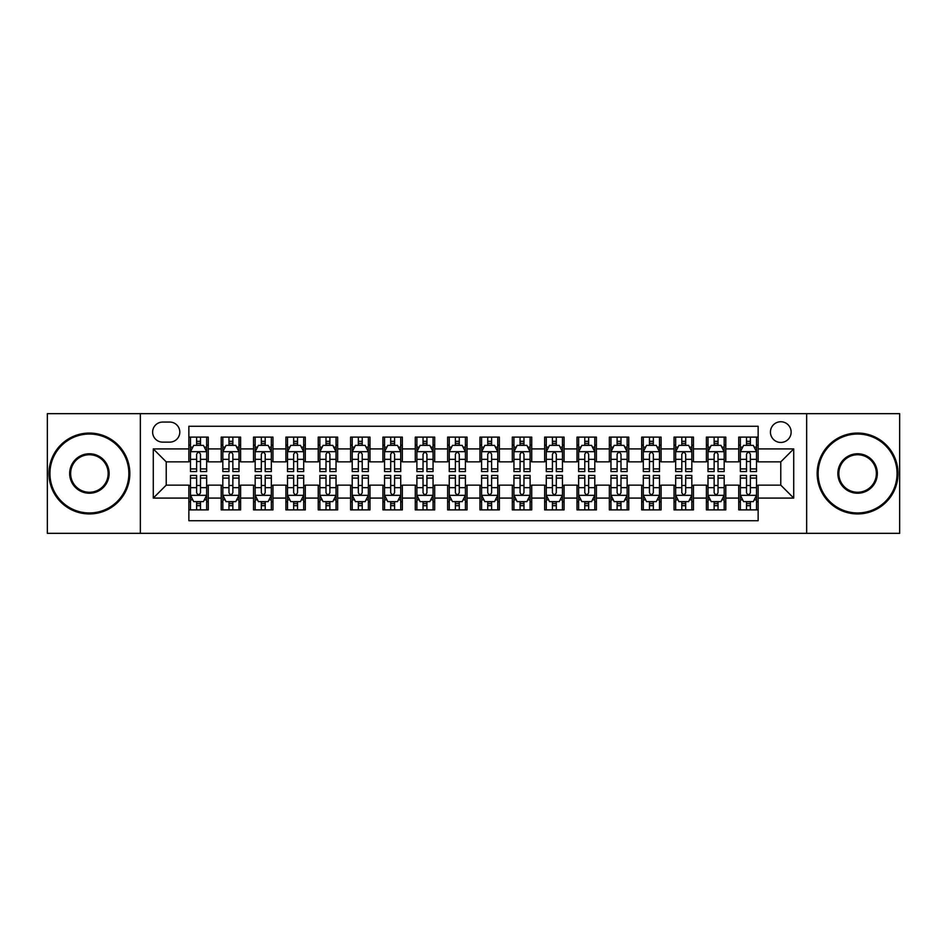 <?xml version="1.0" encoding="UTF-8"?>
<svg xmlns="http://www.w3.org/2000/svg" width="947" height="947" viewBox="0 0 947 947"><rect width="100%" height="100%" fill="white"/><g stroke="black" fill="none" stroke-linecap="round" stroke-linejoin="round"><path stroke-width="1.42" d="M780.778 421.746A10.346 10.346 0 0 0 770.432 432.092A10.346 10.346 0 0 0 780.778 442.45A10.346 10.346 0 0 0 791.136 432.092A10.346 10.346 0 0 0 780.778 421.746M806.655 533.339L899.65 533.339L899.65 413.661L806.655 413.661L806.655 533.339L140.345 533.339L140.345 413.661L47.35 413.661L47.35 533.339L140.345 533.339M758.145 437.112L738.731 437.112L738.731 448.914L725.793 448.914L725.793 461.852L738.731 461.852L738.731 448.914M725.793 448.914L725.793 437.112L706.391 437.112L706.391 448.914L693.453 448.914L693.453 461.852L706.391 461.852L706.391 448.914M693.453 448.914L693.453 437.112L674.039 437.112L674.039 448.914L661.101 448.914L661.101 461.852L674.039 461.852L674.039 448.914M661.101 448.914L661.101 437.112L641.699 437.112L641.699 448.914L628.761 448.914L628.761 461.852L641.699 461.852L641.699 448.914M628.761 448.914L628.761 437.112L609.347 437.112L609.347 448.914L596.409 448.914L596.409 461.852L609.347 461.852L609.347 448.914M596.409 448.914L596.409 437.112L577.007 437.112L577.007 448.914L564.069 448.914L564.069 461.852L577.007 461.852L577.007 448.914M564.069 448.914L564.069 437.112L544.655 437.112L544.655 448.914L531.717 448.914L531.717 461.852L544.655 461.852L544.655 448.914M531.717 448.914L531.717 437.112L512.315 437.112L512.315 448.914L499.377 448.914L499.377 461.852L512.315 461.852L512.315 448.914M499.377 448.914L499.377 437.112L479.963 437.112L479.963 448.914L467.037 448.914L467.037 461.852L479.963 461.852L479.963 448.914M467.037 448.914L467.037 437.112L447.623 437.112L447.623 448.914L434.685 448.914L434.685 461.852L447.623 461.852L447.623 448.914M434.685 448.914L434.685 437.112L415.283 437.112L415.283 448.914L402.345 448.914L402.345 461.852L415.283 461.852L415.283 448.914M402.345 448.914L402.345 437.112L382.931 437.112L382.931 448.914L369.993 448.914L369.993 461.852L382.931 461.852L382.931 448.914M369.993 448.914L369.993 437.112L350.591 437.112L350.591 448.914L337.653 448.914L337.653 461.852L350.591 461.852L350.591 448.914M337.653 448.914L337.653 437.112L318.239 437.112L318.239 448.914L305.301 448.914L305.301 461.852L318.239 461.852L318.239 448.914M305.301 448.914L305.301 437.112L285.899 437.112L285.899 448.914L272.961 448.914L272.961 461.852L285.899 461.852L285.899 448.914M272.961 448.914L272.961 437.112L253.547 437.112L253.547 448.914L240.609 448.914L240.609 461.852L253.547 461.852L253.547 448.914M240.609 448.914L240.609 437.112L221.207 437.112L221.207 461.852L208.269 461.852L208.269 437.112L188.855 437.112M188.855 509.888L208.269 509.888L208.269 485.148L221.207 485.148L221.207 509.888L240.609 509.888L240.609 485.148L253.547 485.148L253.547 498.086L240.609 498.086M253.547 498.086L253.547 509.888L272.961 509.888L272.961 485.148L285.899 485.148L285.899 498.086L272.961 498.086M285.899 498.086L285.899 509.888L305.301 509.888L305.301 485.148L318.239 485.148L318.239 498.086L305.301 498.086M318.239 498.086L318.239 509.888L337.653 509.888L337.653 485.148L350.591 485.148L350.591 498.086L337.653 498.086M350.591 498.086L350.591 509.888L369.993 509.888L369.993 485.148L382.931 485.148L382.931 498.086L369.993 498.086M382.931 498.086L382.931 509.888L402.345 509.888L402.345 485.148L415.283 485.148L415.283 498.086L402.345 498.086M415.283 498.086L415.283 509.888L434.685 509.888L434.685 485.148L447.623 485.148L447.623 498.086L434.685 498.086M447.623 498.086L447.623 509.888L467.037 509.888L467.037 485.148L479.963 485.148L479.963 498.086L467.037 498.086M479.963 498.086L479.963 509.888L499.377 509.888L499.377 485.148L512.315 485.148L512.315 498.086L499.377 498.086M512.315 498.086L512.315 509.888L531.717 509.888L531.717 485.148L544.655 485.148L544.655 498.086L531.717 498.086M544.655 498.086L544.655 509.888L564.069 509.888L564.069 485.148L577.007 485.148L577.007 498.086L564.069 498.086M577.007 498.086L577.007 509.888L596.409 509.888L596.409 485.148L609.347 485.148L609.347 498.086L596.409 498.086M609.347 498.086L609.347 509.888L628.761 509.888L628.761 485.148L641.699 485.148L641.699 498.086L628.761 498.086M641.699 498.086L641.699 509.888L661.101 509.888L661.101 485.148L674.039 485.148L674.039 498.086L661.101 498.086M674.039 498.086L674.039 509.888L693.453 509.888L693.453 485.148L706.391 485.148L706.391 498.086L693.453 498.086M706.391 498.086L706.391 509.888L725.793 509.888L725.793 485.148L738.731 485.148L738.731 498.086L725.793 498.086M162.659 442.131L169.773 442.131A10.026 10.026 0 0 0 179.8 432.092A10.026 10.026 0 0 0 169.773 422.066L162.659 422.066A10.026 10.026 0 0 0 152.633 432.092A10.026 10.026 0 0 0 162.659 442.131M806.655 413.661L140.345 413.661M758.145 448.914L758.145 426.28L188.855 426.28L188.855 461.852L166.222 461.852L166.222 485.148L188.855 485.148L188.855 520.72L758.145 520.72L758.145 485.148L780.778 485.148L780.778 461.852L758.145 461.852L758.145 448.914L793.716 448.914L793.716 498.086L758.145 498.086M188.855 498.086L153.284 498.086L153.284 448.914L188.855 448.914M738.731 498.086L738.731 509.888L758.145 509.888M188.855 445.197L190.477 445.197M196.621 445.197L200.504 445.197M206.647 445.197L208.269 445.197M188.855 461.532L190.477 461.532M196.621 461.532L200.504 461.532M206.647 461.532L208.269 461.532M188.855 485.468L190.477 485.468M196.621 485.468L200.504 485.468M206.647 485.468L208.269 485.468M188.855 501.803L190.477 501.803M196.621 501.803L200.504 501.803M206.647 501.803L208.269 501.803M221.207 461.532L222.829 461.532M228.973 461.532L232.855 461.532M238.999 461.532L240.609 461.532M221.207 445.197L222.829 445.197M228.973 445.197L232.855 445.197M238.999 445.197L240.609 445.197M221.207 485.468L222.829 485.468M228.973 485.468L232.855 485.468M238.999 485.468L240.609 485.468M221.207 501.803L222.829 501.803M228.973 501.803L232.855 501.803M238.999 501.803L240.609 501.803M253.547 485.468L255.169 485.468M261.313 485.468L265.196 485.468M271.339 485.468L272.961 485.468M253.547 501.803L255.169 501.803M261.313 501.803L265.196 501.803M271.339 501.803L272.961 501.803M253.547 445.197L255.169 445.197M261.313 445.197L265.196 445.197M271.339 445.197L272.961 445.197M253.547 461.532L255.169 461.532M261.313 461.532L265.196 461.532M271.339 461.532L272.961 461.532M285.899 485.468L287.509 485.468M293.665 485.468L297.536 485.468M303.691 485.468L305.301 485.468M285.899 501.803L287.509 501.803M293.665 501.803L297.536 501.803M303.691 501.803L305.301 501.803M285.899 445.197L287.509 445.197M293.665 445.197L297.536 445.197M303.691 445.197L305.301 445.197M285.899 461.532L287.509 461.532M293.665 461.532L297.536 461.532M303.691 461.532L305.301 461.532M318.239 485.468L319.861 485.468M326.005 485.468L329.887 485.468M336.031 485.468L337.653 485.468M318.239 501.803L319.861 501.803M326.005 501.803L329.887 501.803M336.031 501.803L337.653 501.803M318.239 445.197L319.861 445.197M326.005 445.197L329.887 445.197M336.031 445.197L337.653 445.197M318.239 461.532L319.861 461.532M326.005 461.532L329.887 461.532M336.031 461.532L337.653 461.532M350.591 485.468L352.201 485.468M358.345 485.468L362.228 485.468M368.383 485.468L369.993 485.468M350.591 501.803L352.201 501.803M358.345 501.803L362.228 501.803M368.383 501.803L369.993 501.803M350.591 445.197L352.201 445.197M358.345 445.197L362.228 445.197M368.383 445.197L369.993 445.197M350.591 461.532L352.201 461.532M358.345 461.532L362.228 461.532M368.383 461.532L369.993 461.532M382.931 485.468L384.553 485.468M390.697 485.468L394.579 485.468M400.723 485.468L402.345 485.468M382.931 501.803L384.553 501.803M390.697 501.803L394.579 501.803M400.723 501.803L402.345 501.803M382.931 445.197L384.553 445.197M390.697 445.197L394.579 445.197M400.723 445.197L402.345 445.197M382.931 461.532L384.553 461.532M390.697 461.532L394.579 461.532M400.723 461.532L402.345 461.532M415.283 485.468L416.893 485.468M423.037 485.468L426.919 485.468M433.063 485.468L434.685 485.468M415.283 501.803L416.893 501.803M423.037 501.803L426.919 501.803M433.063 501.803L434.685 501.803M415.283 445.197L416.893 445.197M423.037 445.197L426.919 445.197M433.063 445.197L434.685 445.197M415.283 461.532L416.893 461.532M423.037 461.532L426.919 461.532M433.063 461.532L434.685 461.532M447.623 485.468L449.245 485.468M455.389 485.468L459.271 485.468M465.415 485.468L467.037 485.468M447.623 501.803L449.245 501.803M455.389 501.803L459.271 501.803M465.415 501.803L467.037 501.803M447.623 445.197L449.245 445.197M455.389 445.197L459.271 445.197M465.415 445.197L467.037 445.197M447.623 461.532L449.245 461.532M455.389 461.532L459.271 461.532M465.415 461.532L467.037 461.532M479.963 485.468L481.585 485.468M487.729 485.468L491.611 485.468M497.755 485.468L499.377 485.468M479.963 501.803L481.585 501.803M487.729 501.803L491.611 501.803M497.755 501.803L499.377 501.803M479.963 445.197L481.585 445.197M487.729 445.197L491.611 445.197M497.755 445.197L499.377 445.197M479.963 461.532L481.585 461.532M487.729 461.532L491.611 461.532M497.755 461.532L499.377 461.532M512.315 485.468L513.937 485.468M520.081 485.468L523.963 485.468M530.107 485.468L531.717 485.468M512.315 501.803L513.937 501.803M520.081 501.803L523.963 501.803M530.107 501.803L531.717 501.803M512.315 445.197L513.937 445.197M520.081 445.197L523.963 445.197M530.107 445.197L531.717 445.197M512.315 461.532L513.937 461.532M520.081 461.532L523.963 461.532M530.107 461.532L531.717 461.532M544.655 485.468L546.277 485.468M552.421 485.468L556.303 485.468M562.447 485.468L564.069 485.468M544.655 501.803L546.277 501.803M552.421 501.803L556.303 501.803M562.447 501.803L564.069 501.803M544.655 445.197L546.277 445.197M552.421 445.197L556.303 445.197M562.447 445.197L564.069 445.197M544.655 461.532L546.277 461.532M552.421 461.532L556.303 461.532M562.447 461.532L564.069 461.532M577.007 485.468L578.617 485.468M584.773 485.468L588.655 485.468M594.799 485.468L596.409 485.468M577.007 501.803L578.617 501.803M584.773 501.803L588.655 501.803M594.799 501.803L596.409 501.803M577.007 445.197L578.617 445.197M584.773 445.197L588.655 445.197M594.799 445.197L596.409 445.197M577.007 461.532L578.617 461.532M584.773 461.532L588.655 461.532M594.799 461.532L596.409 461.532M609.347 485.468L610.969 485.468M617.113 485.468L620.995 485.468M627.139 485.468L628.761 485.468M609.347 501.803L610.969 501.803M617.113 501.803L620.995 501.803M627.139 501.803L628.761 501.803M609.347 445.197L610.969 445.197M617.113 445.197L620.995 445.197M627.139 445.197L628.761 445.197M609.347 461.532L610.969 461.532M617.113 461.532L620.995 461.532M627.139 461.532L628.761 461.532M641.699 485.468L643.309 485.468M649.464 485.468L653.335 485.468M659.491 485.468L661.101 485.468M641.699 501.803L643.309 501.803M649.464 501.803L653.335 501.803M659.491 501.803L661.101 501.803M641.699 445.197L643.309 445.197M649.464 445.197L653.335 445.197M659.491 445.197L661.101 445.197M641.699 461.532L643.309 461.532M649.464 461.532L653.335 461.532M659.491 461.532L661.101 461.532M674.039 485.468L675.661 485.468M681.804 485.468L685.687 485.468M691.831 485.468L693.453 485.468M674.039 501.803L675.661 501.803M681.804 501.803L685.687 501.803M691.831 501.803L693.453 501.803M674.039 445.197L675.661 445.197M681.804 445.197L685.687 445.197M691.831 445.197L693.453 445.197M674.039 461.532L675.661 461.532M681.804 461.532L685.687 461.532M691.831 461.532L693.453 461.532M706.391 485.468L708.001 485.468M714.145 485.468L718.027 485.468M724.171 485.468L725.793 485.468M706.391 501.803L708.001 501.803M714.145 501.803L718.027 501.803M724.171 501.803L725.793 501.803M706.391 445.197L708.001 445.197M714.145 445.197L718.027 445.197M724.171 445.197L725.793 445.197M706.391 461.532L708.001 461.532M714.145 461.532L718.027 461.532M724.171 461.532L725.793 461.532M738.731 485.468L740.353 485.468M746.496 485.468L750.379 485.468M756.523 485.468L758.145 485.468M738.731 501.803L740.353 501.803M746.496 501.803L750.379 501.803M756.523 501.803L758.145 501.803M738.731 445.197L740.353 445.197M746.496 445.197L750.379 445.197M756.523 445.197L758.145 445.197M738.731 461.532L740.353 461.532M746.496 461.532L750.379 461.532M756.523 461.532L758.145 461.532M166.222 461.852L153.284 448.914M166.222 485.148L153.284 498.086M793.716 448.914L780.778 461.852M793.716 498.086L780.778 485.148M200.504 441.314L196.621 441.314M206.647 468.919L200.504 468.919L200.504 471.559L206.647 471.559L206.647 451.826L203.416 445.362L193.709 445.362L190.477 451.826L190.477 471.559L196.621 471.559L196.621 468.919L190.477 468.919M190.477 451.826L190.477 437.112M206.647 451.826L206.647 437.112M196.621 445.362L196.621 437.112M200.504 437.112L200.504 445.362M200.504 468.919L200.504 454.252C199.213 451.766 197.923 451.766 196.621 454.252L196.621 468.919M196.621 505.686L200.504 505.686M190.477 478.081L196.621 478.081L196.621 475.441L190.477 475.441L190.477 495.174L193.709 501.638L203.416 501.638L206.647 495.174L206.647 475.441L200.504 475.441L200.504 478.081L206.647 478.081M206.647 495.174L206.647 509.888M190.477 495.174L190.477 509.888M200.504 501.638L200.504 509.888M196.621 509.888L196.621 501.638M196.621 478.081L196.621 492.748C197.911 495.234 199.213 495.234 200.504 492.748L200.504 478.081M89.397 434.034A39.466 39.466 0 0 0 49.942 473.5A39.466 39.466 0 0 0 89.397 512.966A39.466 39.466 0 0 0 128.863 473.5A39.466 39.466 0 0 0 89.397 434.034M89.397 513.937A40.437 40.437 0 0 1 48.972 473.5A40.437 40.437 0 0 1 89.397 433.063A40.437 40.437 0 0 1 129.834 473.5A40.437 40.437 0 0 1 89.397 513.937M89.397 453.767A19.733 19.733 0 0 1 109.13 473.5A19.733 19.733 0 0 1 89.397 493.233A19.733 19.733 0 0 1 69.664 473.5A19.733 19.733 0 0 1 89.397 453.767M89.397 492.262A18.762 18.762 0 0 0 108.159 473.5A18.762 18.762 0 0 0 89.397 454.738A18.762 18.762 0 0 0 70.634 473.5A18.762 18.762 0 0 0 89.397 492.262M857.603 434.034A39.466 39.466 0 0 0 818.137 473.5A39.466 39.466 0 0 0 857.603 512.966A39.466 39.466 0 0 0 897.058 473.5A39.466 39.466 0 0 0 857.603 434.034M857.603 513.937A40.437 40.437 0 0 1 817.166 473.5A40.437 40.437 0 0 1 857.603 433.063A40.437 40.437 0 0 1 898.028 473.5A40.437 40.437 0 0 1 857.603 513.937M857.603 453.767A19.733 19.733 0 0 1 877.336 473.5A19.733 19.733 0 0 1 857.603 493.233A19.733 19.733 0 0 1 837.87 473.5A19.733 19.733 0 0 1 857.603 453.767M857.603 492.262A18.762 18.762 0 0 0 876.366 473.5A18.762 18.762 0 0 0 857.603 454.738A18.762 18.762 0 0 0 838.841 473.5A18.762 18.762 0 0 0 857.603 492.262M232.855 441.314L228.973 441.314M238.999 468.919L232.855 468.919L232.855 471.559L238.999 471.559L238.999 451.826L235.767 445.362L226.061 445.362L222.829 451.826L222.829 471.559L228.973 471.559L228.973 468.919L222.829 468.919M222.829 451.826L222.829 437.112M238.999 451.826L238.999 437.112M228.973 445.362L228.973 437.112M232.855 437.112L232.855 445.362M232.855 468.919L232.855 454.252C231.553 451.766 230.263 451.766 228.973 454.252L228.973 468.919M265.196 441.314L261.313 441.314M271.339 468.919L265.196 468.919L265.196 471.559L271.339 471.559L271.339 451.826L268.108 445.362L258.401 445.362L255.169 451.826L255.169 471.559L261.313 471.559L261.313 468.919L255.169 468.919M255.169 451.826L255.169 437.112M271.339 451.826L271.339 437.112M261.313 445.362L261.313 437.112M265.196 437.112L265.196 445.362M265.196 468.919L265.196 454.252C263.905 451.766 262.615 451.766 261.313 454.252L261.313 468.919M297.536 441.314L293.665 441.314M303.691 468.919L297.536 468.919L297.536 471.559L303.691 471.559L303.691 451.826L300.448 445.362L290.753 445.362L287.509 451.826L287.509 471.559L293.665 471.559L293.665 468.919L287.509 468.919M287.509 451.826L287.509 437.112M303.691 451.826L303.691 437.112M293.665 445.362L293.665 437.112M297.536 437.112L297.536 445.362M297.536 468.919L297.536 454.252C296.245 451.766 294.955 451.766 293.665 454.252L293.665 468.919M329.887 441.314L326.005 441.314M336.031 468.919L329.887 468.919L329.887 471.559L336.031 471.559L336.031 451.826L332.799 445.362L323.093 445.362L319.861 451.826L319.861 471.559L326.005 471.559L326.005 468.919L319.861 468.919M319.861 451.826L319.861 437.112M336.031 451.826L336.031 437.112M326.005 445.362L326.005 437.112M329.887 437.112L329.887 445.362M329.887 468.919L329.887 454.252C328.597 451.766 327.295 451.766 326.005 454.252L326.005 468.919M228.973 505.686L232.855 505.686M222.829 478.081L228.973 478.081L228.973 475.441L222.829 475.441L222.829 495.174L226.061 501.638L235.767 501.638L238.999 495.174L238.999 475.441L232.855 475.441L232.855 478.081L238.999 478.081M238.999 495.174L238.999 509.888M222.829 495.174L222.829 509.888M232.855 501.638L232.855 509.888M228.973 509.888L228.973 501.638M228.973 478.081L228.973 492.748C230.263 495.234 231.553 495.234 232.855 492.748L232.855 478.081M261.313 505.686L265.196 505.686M255.169 478.081L261.313 478.081L261.313 475.441L255.169 475.441L255.169 495.174L258.401 501.638L268.108 501.638L271.339 495.174L271.339 475.441L265.196 475.441L265.196 478.081L271.339 478.081M271.339 495.174L271.339 509.888M255.169 495.174L255.169 509.888M265.196 501.638L265.196 509.888M261.313 509.888L261.313 501.638M261.313 478.081L261.313 492.748C262.603 495.234 263.905 495.234 265.196 492.748L265.196 478.081M293.665 505.686L297.536 505.686M287.509 478.081L293.665 478.081L293.665 475.441L287.509 475.441L287.509 495.174L290.753 501.638L300.448 501.638L303.691 495.174L303.691 475.441L297.536 475.441L297.536 478.081L303.691 478.081M303.691 495.174L303.691 509.888M287.509 495.174L287.509 509.888M297.536 501.638L297.536 509.888M293.665 509.888L293.665 501.638M293.665 478.081L293.665 492.748C294.955 495.234 296.245 495.234 297.536 492.748L297.536 478.081M326.005 505.686L329.887 505.686M319.861 478.081L326.005 478.081L326.005 475.441L319.861 475.441L319.861 495.174L323.093 501.638L332.799 501.638L336.031 495.174L336.031 475.441L329.887 475.441L329.887 478.081L336.031 478.081M336.031 495.174L336.031 509.888M319.861 495.174L319.861 509.888M329.887 501.638L329.887 509.888M326.005 509.888L326.005 501.638M326.005 478.081L326.005 492.748C327.295 495.234 328.585 495.234 329.887 492.748L329.887 478.081M362.228 441.314L358.345 441.314M368.383 468.919L362.228 468.919L362.228 471.559L368.383 471.559L368.383 451.826L365.14 445.362L355.445 445.362L352.201 451.826L352.201 471.559L358.345 471.559L358.345 468.919L352.201 468.919M352.201 451.826L352.201 437.112M368.383 451.826L368.383 437.112M358.345 445.362L358.345 437.112M362.228 437.112L362.228 445.362M362.228 468.919L362.228 454.252C360.937 451.766 359.647 451.766 358.345 454.252L358.345 468.919M358.345 505.686L362.228 505.686M352.201 478.081L358.345 478.081L358.345 475.441L352.201 475.441L352.201 495.174L355.445 501.638L365.14 501.638L368.383 495.174L368.383 475.441L362.228 475.441L362.228 478.081L368.383 478.081M368.383 495.174L368.383 509.888M352.201 495.174L352.201 509.888M362.228 501.638L362.228 509.888M358.345 509.888L358.345 501.638M358.345 478.081L358.345 492.748C359.647 495.234 360.937 495.234 362.228 492.748L362.228 478.081M394.579 441.314L390.697 441.314M400.723 468.919L394.579 468.919L394.579 471.559L400.723 471.559L400.723 451.826L397.491 445.362L387.785 445.362L384.553 451.826L384.553 471.559L390.697 471.559L390.697 468.919L384.553 468.919M384.553 451.826L384.553 437.112M400.723 451.826L400.723 437.112M390.697 445.362L390.697 437.112M394.579 437.112L394.579 445.362M394.579 468.919L394.579 454.252C393.289 451.766 391.987 451.766 390.697 454.252L390.697 468.919M390.697 505.686L394.579 505.686M384.553 478.081L390.697 478.081L390.697 475.441L384.553 475.441L384.553 495.174L387.785 501.638L397.491 501.638L400.723 495.174L400.723 475.441L394.579 475.441L394.579 478.081L400.723 478.081M400.723 495.174L400.723 509.888M384.553 495.174L384.553 509.888M394.579 501.638L394.579 509.888M390.697 509.888L390.697 501.638M390.697 478.081L390.697 492.748C391.987 495.234 393.277 495.234 394.579 492.748L394.579 478.081M426.919 441.314L423.037 441.314M433.063 468.919L426.919 468.919L426.919 471.559L433.063 471.559L433.063 451.826L429.831 445.362L420.125 445.362L416.893 451.826L416.893 471.559L423.037 471.559L423.037 468.919L416.893 468.919M416.893 451.826L416.893 437.112M433.063 451.826L433.063 437.112M423.037 445.362L423.037 437.112M426.919 437.112L426.919 445.362M426.919 468.919L426.919 454.252C425.629 451.766 424.339 451.766 423.037 454.252L423.037 468.919M423.037 505.686L426.919 505.686M416.893 478.081L423.037 478.081L423.037 475.441L416.893 475.441L416.893 495.174L420.125 501.638L429.831 501.638L433.063 495.174L433.063 475.441L426.919 475.441L426.919 478.081L433.063 478.081M433.063 495.174L433.063 509.888M416.893 495.174L416.893 509.888M426.919 501.638L426.919 509.888M423.037 509.888L423.037 501.638M423.037 478.081L423.037 492.748C424.339 495.234 425.629 495.234 426.919 492.748L426.919 478.081M459.271 441.314L455.389 441.314M465.415 468.919L459.271 468.919L459.271 471.559L465.415 471.559L465.415 451.826L462.183 445.362L452.477 445.362L449.245 451.826L449.245 471.559L455.389 471.559L455.389 468.919L449.245 468.919M449.245 451.826L449.245 437.112M465.415 451.826L465.415 437.112M455.389 445.362L455.389 437.112M459.271 437.112L459.271 445.362M459.271 468.919L459.271 454.252C457.981 451.766 456.679 451.766 455.389 454.252L455.389 468.919M455.389 505.686L459.271 505.686M449.245 478.081L455.389 478.081L455.389 475.441L449.245 475.441L449.245 495.174L452.477 501.638L462.183 501.638L465.415 495.174L465.415 475.441L459.271 475.441L459.271 478.081L465.415 478.081M465.415 495.174L465.415 509.888M449.245 495.174L449.245 509.888M459.271 501.638L459.271 509.888M455.389 509.888L455.389 501.638M455.389 478.081L455.389 492.748C456.679 495.234 457.969 495.234 459.271 492.748L459.271 478.081M487.729 505.686L491.611 505.686M481.585 478.081L487.729 478.081L487.729 475.441L481.585 475.441L481.585 495.174L484.817 501.638L494.523 501.638L497.755 495.174L497.755 475.441L491.611 475.441L491.611 478.081L497.755 478.081M497.755 495.174L497.755 509.888M481.585 495.174L481.585 509.888M491.611 501.638L491.611 509.888M487.729 509.888L487.729 501.638M487.729 478.081L487.729 492.748C489.019 495.234 490.321 495.234 491.611 492.748L491.611 478.081M520.081 505.686L523.963 505.686M513.937 478.081L520.081 478.081L520.081 475.441L513.937 475.441L513.937 495.174L517.169 501.638L526.875 501.638L530.107 495.174L530.107 475.441L523.963 475.441L523.963 478.081L530.107 478.081M530.107 495.174L530.107 509.888M513.937 495.174L513.937 509.888M523.963 501.638L523.963 509.888M520.081 509.888L520.081 501.638M520.081 478.081L520.081 492.748C521.371 495.234 522.661 495.234 523.963 492.748L523.963 478.081M552.421 505.686L556.303 505.686M546.277 478.081L552.421 478.081L552.421 475.441L546.277 475.441L546.277 495.174L549.509 501.638L559.215 501.638L562.447 495.174L562.447 475.441L556.303 475.441L556.303 478.081L562.447 478.081M562.447 495.174L562.447 509.888M546.277 495.174L546.277 509.888M556.303 501.638L556.303 509.888M552.421 509.888L552.421 501.638M552.421 478.081L552.421 492.748C553.711 495.234 555.013 495.234 556.303 492.748L556.303 478.081M584.773 505.686L588.655 505.686M578.617 478.081L584.773 478.081L584.773 475.441L578.617 475.441L578.617 495.174L581.86 501.638L591.555 501.638L594.799 495.174L594.799 475.441L588.655 475.441L588.655 478.081L594.799 478.081M594.799 495.174L594.799 509.888M578.617 495.174L578.617 509.888M588.655 501.638L588.655 509.888M584.773 509.888L584.773 501.638M584.773 478.081L584.773 492.748C586.063 495.234 587.353 495.234 588.655 492.748L588.655 478.081M617.113 505.686L620.995 505.686M610.969 478.081L617.113 478.081L617.113 475.441L610.969 475.441L610.969 495.174L614.201 501.638L623.907 501.638L627.139 495.174L627.139 475.441L620.995 475.441L620.995 478.081L627.139 478.081M627.139 495.174L627.139 509.888M610.969 495.174L610.969 509.888M620.995 501.638L620.995 509.888M617.113 509.888L617.113 501.638M617.113 478.081L617.113 492.748C618.403 495.234 619.705 495.234 620.995 492.748L620.995 478.081M649.464 505.686L653.335 505.686M643.309 478.081L649.464 478.081L649.464 475.441L643.309 475.441L643.309 495.174L646.552 501.638L656.247 501.638L659.491 495.174L659.491 475.441L653.335 475.441L653.335 478.081L659.491 478.081M659.491 495.174L659.491 509.888M643.309 495.174L643.309 509.888M653.335 501.638L653.335 509.888M649.464 509.888L649.464 501.638M649.464 478.081L649.464 492.748C650.755 495.234 652.045 495.234 653.335 492.748L653.335 478.081M681.804 505.686L685.687 505.686M675.661 478.081L681.804 478.081L681.804 475.441L675.661 475.441L675.661 495.174L678.892 501.638L688.599 501.638L691.831 495.174L691.831 475.441L685.687 475.441L685.687 478.081L691.831 478.081M691.831 495.174L691.831 509.888M675.661 495.174L675.661 509.888M685.687 501.638L685.687 509.888M681.804 509.888L681.804 501.638M681.804 478.081L681.804 492.748C683.095 495.234 684.385 495.234 685.687 492.748L685.687 478.081M714.145 505.686L718.027 505.686M708.001 478.081L714.145 478.081L714.145 475.441L708.001 475.441L708.001 495.174L711.233 501.638L720.939 501.638L724.171 495.174L724.171 475.441L718.027 475.441L718.027 478.081L724.171 478.081M724.171 495.174L724.171 509.888M708.001 495.174L708.001 509.888M718.027 501.638L718.027 509.888M714.145 509.888L714.145 501.638M714.145 478.081L714.145 492.748C715.447 495.234 716.737 495.234 718.027 492.748L718.027 478.081M491.611 441.314L487.729 441.314M497.755 468.919L491.611 468.919L491.611 471.559L497.755 471.559L497.755 451.826L494.523 445.362L484.817 445.362L481.585 451.826L481.585 471.559L487.729 471.559L487.729 468.919L481.585 468.919M481.585 451.826L481.585 437.112M497.755 451.826L497.755 437.112M487.729 445.362L487.729 437.112M491.611 437.112L491.611 445.362M491.611 468.919L491.611 454.252C490.321 451.766 489.031 451.766 487.729 454.252L487.729 468.919M523.963 441.314L520.081 441.314M530.107 468.919L523.963 468.919L523.963 471.559L530.107 471.559L530.107 451.826L526.875 445.362L517.169 445.362L513.937 451.826L513.937 471.559L520.081 471.559L520.081 468.919L513.937 468.919M513.937 451.826L513.937 437.112M530.107 451.826L530.107 437.112M520.081 445.362L520.081 437.112M523.963 437.112L523.963 445.362M523.963 468.919L523.963 454.252C522.661 451.766 521.371 451.766 520.081 454.252L520.081 468.919M556.303 441.314L552.421 441.314M562.447 468.919L556.303 468.919L556.303 471.559L562.447 471.559L562.447 451.826L559.215 445.362L549.509 445.362L546.277 451.826L546.277 471.559L552.421 471.559L552.421 468.919L546.277 468.919M546.277 451.826L546.277 437.112M562.447 451.826L562.447 437.112M552.421 445.362L552.421 437.112M556.303 437.112L556.303 445.362M556.303 468.919L556.303 454.252C555.013 451.766 553.723 451.766 552.421 454.252L552.421 468.919M588.655 441.314L584.773 441.314M594.799 468.919L588.655 468.919L588.655 471.559L594.799 471.559L594.799 451.826L591.555 445.362L581.86 445.362L578.617 451.826L578.617 471.559L584.773 471.559L584.773 468.919L578.617 468.919M578.617 451.826L578.617 437.112M594.799 451.826L594.799 437.112M584.773 445.362L584.773 437.112M588.655 437.112L588.655 445.362M588.655 468.919L588.655 454.252C587.353 451.766 586.063 451.766 584.773 454.252L584.773 468.919M620.995 441.314L617.113 441.314M627.139 468.919L620.995 468.919L620.995 471.559L627.139 471.559L627.139 451.826L623.907 445.362L614.201 445.362L610.969 451.826L610.969 471.559L617.113 471.559L617.113 468.919L610.969 468.919M610.969 451.826L610.969 437.112M627.139 451.826L627.139 437.112M617.113 445.362L617.113 437.112M620.995 437.112L620.995 445.362M620.995 468.919L620.995 454.252C619.705 451.766 618.415 451.766 617.113 454.252L617.113 468.919M653.335 441.314L649.464 441.314M659.491 468.919L653.335 468.919L653.335 471.559L659.491 471.559L659.491 451.826L656.247 445.362L646.552 445.362L643.309 451.826L643.309 471.559L649.464 471.559L649.464 468.919L643.309 468.919M643.309 451.826L643.309 437.112M659.491 451.826L659.491 437.112M649.464 445.362L649.464 437.112M653.335 437.112L653.335 445.362M653.335 468.919L653.335 454.252C652.045 451.766 650.755 451.766 649.464 454.252L649.464 468.919M685.687 441.314L681.804 441.314M691.831 468.919L685.687 468.919L685.687 471.559L691.831 471.559L691.831 451.826L688.599 445.362L678.892 445.362L675.661 451.826L675.661 471.559L681.804 471.559L681.804 468.919L675.661 468.919M675.661 451.826L675.661 437.112M691.831 451.826L691.831 437.112M681.804 445.362L681.804 437.112M685.687 437.112L685.687 445.362M685.687 468.919L685.687 454.252C684.397 451.766 683.095 451.766 681.804 454.252L681.804 468.919M718.027 441.314L714.145 441.314M724.171 468.919L718.027 468.919L718.027 471.559L724.171 471.559L724.171 451.826L720.939 445.362L711.233 445.362L708.001 451.826L708.001 471.559L714.145 471.559L714.145 468.919L708.001 468.919M708.001 451.826L708.001 437.112M724.171 451.826L724.171 437.112M714.145 445.362L714.145 437.112M718.027 437.112L718.027 445.362M718.027 468.919L718.027 454.252C716.737 451.766 715.447 451.766 714.145 454.252L714.145 468.919M750.379 441.314L746.496 441.314M756.523 468.919L750.379 468.919L750.379 471.559L756.523 471.559L756.523 451.826L753.291 445.362L743.584 445.362L740.353 451.826L740.353 471.559L746.496 471.559L746.496 468.919L740.353 468.919M740.353 451.826L740.353 437.112M756.523 451.826L756.523 437.112M746.496 445.362L746.496 437.112M750.379 437.112L750.379 445.362M750.379 468.919L750.379 454.252C749.089 451.766 747.787 451.766 746.496 454.252L746.496 468.919M746.496 505.686L750.379 505.686M740.353 478.081L746.496 478.081L746.496 475.441L740.353 475.441L740.353 495.174L743.584 501.638L753.291 501.638L756.523 495.174L756.523 475.441L750.379 475.441L750.379 478.081L756.523 478.081M756.523 495.174L756.523 509.888M740.353 495.174L740.353 509.888M750.379 501.638L750.379 509.888M746.496 509.888L746.496 501.638M746.496 478.081L746.496 492.748C747.787 495.234 749.077 495.234 750.379 492.748L750.379 478.081M221.207 498.086L208.269 498.086M221.207 448.914L208.269 448.914M206.564 451.672L190.56 451.672M190.477 447.138L192.821 447.138M204.303 447.138L206.647 447.138M196.621 459.331L190.477 459.331M206.647 459.331L200.504 459.331M200.504 443.374L196.621 443.374M190.56 495.328L206.564 495.328M206.647 499.862L204.303 499.862M192.821 499.862L190.477 499.862M200.504 487.669L206.647 487.669M190.477 487.669L196.621 487.669M196.621 503.626L200.504 503.626M238.916 451.672L222.9 451.672M222.829 447.138L225.173 447.138M236.655 447.138L238.999 447.138M228.973 459.331L222.829 459.331M238.999 459.331L232.855 459.331M232.855 443.374L228.973 443.374M271.256 451.672L255.252 451.672M255.169 447.138L257.513 447.138M268.995 447.138L271.339 447.138M261.313 459.331L255.169 459.331M271.339 459.331L265.196 459.331M265.196 443.374L261.313 443.374M303.608 451.672L287.592 451.672M287.509 447.138L289.853 447.138M301.347 447.138L303.691 447.138M293.665 459.331L287.509 459.331M303.691 459.331L297.536 459.331M297.536 443.374L293.665 443.374M335.948 451.672L319.944 451.672M319.861 447.138L322.205 447.138M333.687 447.138L336.031 447.138M326.005 459.331L319.861 459.331M336.031 459.331L329.887 459.331M329.887 443.374L326.005 443.374M222.9 495.328L238.916 495.328M238.999 499.862L236.655 499.862M225.173 499.862L222.829 499.862M232.855 487.669L238.999 487.669M222.829 487.669L228.973 487.669M228.973 503.626L232.855 503.626M255.252 495.328L271.256 495.328M271.339 499.862L268.995 499.862M257.513 499.862L255.169 499.862M265.196 487.669L271.339 487.669M255.169 487.669L261.313 487.669M261.313 503.626L265.196 503.626M287.592 495.328L303.608 495.328M303.691 499.862L301.347 499.862M289.853 499.862L287.509 499.862M297.536 487.669L303.691 487.669M287.509 487.669L293.665 487.669M293.665 503.626L297.536 503.626M319.944 495.328L335.948 495.328M336.031 499.862L333.687 499.862M322.205 499.862L319.861 499.862M329.887 487.669L336.031 487.669M319.861 487.669L326.005 487.669M326.005 503.626L329.887 503.626M368.3 451.672L352.284 451.672M352.201 447.138L354.545 447.138M366.027 447.138L368.383 447.138M358.345 459.331L352.201 459.331M368.383 459.331L362.228 459.331M362.228 443.374L358.345 443.374M352.284 495.328L368.3 495.328M368.383 499.862L366.027 499.862M354.545 499.862L352.201 499.862M362.228 487.669L368.383 487.669M352.201 487.669L358.345 487.669M358.345 503.626L362.228 503.626M400.64 451.672L384.636 451.672M384.553 447.138L386.897 447.138M398.379 447.138L400.723 447.138M390.697 459.331L384.553 459.331M400.723 459.331L394.579 459.331M394.579 443.374L390.697 443.374M384.636 495.328L400.64 495.328M400.723 499.862L398.379 499.862M386.897 499.862L384.553 499.862M394.579 487.669L400.723 487.669M384.553 487.669L390.697 487.669M390.697 503.626L394.579 503.626M432.992 451.672L416.976 451.672M416.893 447.138L419.237 447.138M430.719 447.138L433.063 447.138M423.037 459.331L416.893 459.331M433.063 459.331L426.919 459.331M426.919 443.374L423.037 443.374M416.976 495.328L432.992 495.328M433.063 499.862L430.719 499.862M419.237 499.862L416.893 499.862M426.919 487.669L433.063 487.669M416.893 487.669L423.037 487.669M423.037 503.626L426.919 503.626M465.332 451.672L449.316 451.672M449.245 447.138L451.589 447.138M463.071 447.138L465.415 447.138M455.389 459.331L449.245 459.331M465.415 459.331L459.271 459.331M459.271 443.374L455.389 443.374M449.316 495.328L465.332 495.328M465.415 499.862L463.071 499.862M451.589 499.862L449.245 499.862M459.271 487.669L465.415 487.669M449.245 487.669L455.389 487.669M455.389 503.626L459.271 503.626M481.668 495.328L497.684 495.328M497.755 499.862L495.411 499.862M483.929 499.862L481.585 499.862M491.611 487.669L497.755 487.669M481.585 487.669L487.729 487.669M487.729 503.626L491.611 503.626M514.008 495.328L530.024 495.328M530.107 499.862L527.763 499.862M516.281 499.862L513.937 499.862M523.963 487.669L530.107 487.669M513.937 487.669L520.081 487.669M520.081 503.626L523.963 503.626M546.36 495.328L562.364 495.328M562.447 499.862L560.103 499.862M548.621 499.862L546.277 499.862M556.303 487.669L562.447 487.669M546.277 487.669L552.421 487.669M552.421 503.626L556.303 503.626M578.7 495.328L594.716 495.328M594.799 499.862L592.455 499.862M580.973 499.862L578.617 499.862M588.655 487.669L594.799 487.669M578.617 487.669L584.773 487.669M584.773 503.626L588.655 503.626M611.052 495.328L627.056 495.328M627.139 499.862L624.795 499.862M613.313 499.862L610.969 499.862M620.995 487.669L627.139 487.669M610.969 487.669L617.113 487.669M617.113 503.626L620.995 503.626M643.392 495.328L659.408 495.328M659.491 499.862L657.147 499.862M645.653 499.862L643.309 499.862M653.335 487.669L659.491 487.669M643.309 487.669L649.464 487.669M649.464 503.626L653.335 503.626M675.744 495.328L691.748 495.328M691.831 499.862L689.487 499.862M678.005 499.862L675.661 499.862M685.687 487.669L691.831 487.669M675.661 487.669L681.804 487.669M681.804 503.626L685.687 503.626M708.084 495.328L724.1 495.328M724.171 499.862L721.827 499.862M710.345 499.862L708.001 499.862M718.027 487.669L724.171 487.669M708.001 487.669L714.145 487.669M714.145 503.626L718.027 503.626M497.684 451.672L481.668 451.672M481.585 447.138L483.929 447.138M495.411 447.138L497.755 447.138M487.729 459.331L481.585 459.331M497.755 459.331L491.611 459.331M491.611 443.374L487.729 443.374M530.024 451.672L514.008 451.672M513.937 447.138L516.281 447.138M527.763 447.138L530.107 447.138M520.081 459.331L513.937 459.331M530.107 459.331L523.963 459.331M523.963 443.374L520.081 443.374M562.364 451.672L546.36 451.672M546.277 447.138L548.621 447.138M560.103 447.138L562.447 447.138M552.421 459.331L546.277 459.331M562.447 459.331L556.303 459.331M556.303 443.374L552.421 443.374M594.716 451.672L578.7 451.672M578.617 447.138L580.973 447.138M592.455 447.138L594.799 447.138M584.773 459.331L578.617 459.331M594.799 459.331L588.655 459.331M588.655 443.374L584.773 443.374M627.056 451.672L611.052 451.672M610.969 447.138L613.313 447.138M624.795 447.138L627.139 447.138M617.113 459.331L610.969 459.331M627.139 459.331L620.995 459.331M620.995 443.374L617.113 443.374M659.408 451.672L643.392 451.672M643.309 447.138L645.653 447.138M657.147 447.138L659.491 447.138M649.464 459.331L643.309 459.331M659.491 459.331L653.335 459.331M653.335 443.374L649.464 443.374M691.748 451.672L675.744 451.672M675.661 447.138L678.005 447.138M689.487 447.138L691.831 447.138M681.804 459.331L675.661 459.331M691.831 459.331L685.687 459.331M685.687 443.374L681.804 443.374M724.1 451.672L708.084 451.672M708.001 447.138L710.345 447.138M721.827 447.138L724.171 447.138M714.145 459.331L708.001 459.331M724.171 459.331L718.027 459.331M718.027 443.374L714.145 443.374M756.44 451.672L740.436 451.672M740.353 447.138L742.697 447.138M754.179 447.138L756.523 447.138M746.496 459.331L740.353 459.331M756.523 459.331L750.379 459.331M750.379 443.374L746.496 443.374M740.436 495.328L756.44 495.328M756.523 499.862L754.179 499.862M742.697 499.862L740.353 499.862M750.379 487.669L756.523 487.669M740.353 487.669L746.496 487.669M746.496 503.626L750.379 503.626"/></g></svg>
